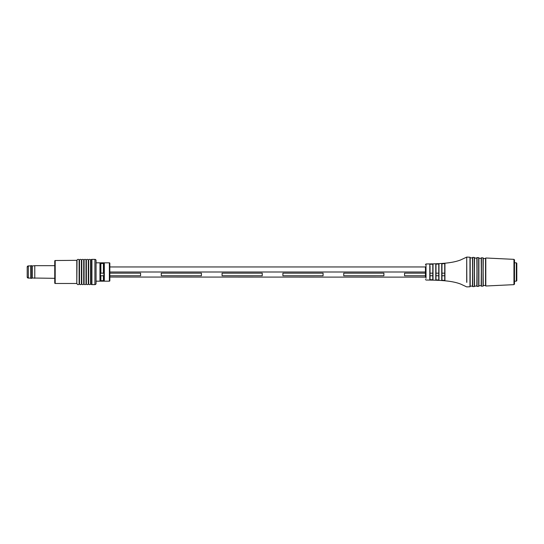 <?xml version="1.0" encoding="UTF-8"?>
<svg xmlns="http://www.w3.org/2000/svg" width="544" height="544" viewBox="0 0 544 544"><rect width="100%" height="100%" fill="white"/><g stroke="black" fill="none" stroke-linecap="round" stroke-linejoin="round"><path stroke-width="0.82" d="M425.442 272L109.834 272M103.863 263.486L103.863 266.948L103.863 263.486A0.462 0.449 180 0 1 104.326 263.038L103.408 262.874L104.326 263.038L104.326 280.962L103.408 281.126L104.326 280.962A0.462 0.449 180 0 1 103.863 280.514L103.863 263.486L100.422 263.486L100.422 273.176L103.863 273.176M425.53 266.948L109.834 266.948M466.704 282.329L466.711 257.108L460.7 259.923C452.044 263.296 440.13 263.833 426.02 263.969L426.02 266.791L425.442 267.124L425.442 277.127L109.834 277.052M103.863 275.76L100.422 275.76L100.422 280.514L100.422 277.052M444.727 272L444.727 273.176L441.973 273.176L441.973 263.84L441.966 280.214L444.727 280.452L444.727 263.561L444.727 273.176M441.973 280.153L441.973 275.76L444.727 275.76L444.727 277.052M109.834 275.76L140.59 275.76L140.59 273.176L109.834 273.176M201.416 273.176L161.248 273.176L161.248 275.76L201.416 275.76L201.416 273.176M262.242 273.176L222.074 273.176L222.074 275.76L262.242 275.76L262.242 273.176M323.075 273.176L282.9 273.176L282.9 275.76L323.075 275.76L323.075 273.176M383.901 273.176L343.733 273.176L343.733 275.76L383.901 275.76L383.901 273.176M438.756 273.176L436.002 273.176M432.793 273.176L430.039 273.176M425.442 273.176L404.559 273.176L404.559 275.76L425.442 275.76M438.756 275.76L436.002 275.76M432.793 275.76L430.039 275.76M466.711 257.108L466.827 282.343M513.958 259.352L514.502 259.923L514.502 284.077L513.958 284.648L513.958 259.352L485.792 257.992L485.792 286.008L485.792 257.992M426.02 266.791L426.02 278.338M466.827 257.081L469.968 257.237L469.968 286.763L470.193 286.178L472.464 286.069L472.722 257.366L472.722 286.634L472.484 257.584M474.545 257.686L474.327 286.559L474.327 257.441L474.545 286.314L476.823 285.865L477.081 257.577L477.081 286.423L476.836 257.795M478.904 285.763L481.175 285.654L481.433 257.788L481.433 286.212L481.195 258.006M483.256 285.552L485.534 285.444L485.547 258.216M429.801 265.649L429.801 264.058L433.01 263.99L433.01 280.004L429.801 279.942L429.801 265.649M435.764 265.56L435.764 263.901L438.974 263.752L438.974 280.248L435.764 280.092L435.764 265.56M441.721 265.37L441.728 263.568L444.931 263.296L444.931 280.697L441.728 280.425L441.721 265.37M430.039 265.86L430.039 278.963M430.039 277.481L430.039 277.12M430.039 266.88L430.039 266.519M430.039 279.664L432.793 279.772L432.793 264.221L430.032 264.282M438.756 264.024L435.996 264.119L435.996 279.881L438.763 280.01L438.756 264.044M444.727 275.76L444.727 280.425M444.727 263.561L441.973 263.84M90.97 259.889L90.97 284.111A1.149 1.149 0 0 0 91.929 284.628L94.914 284.628A1.149 1.149 0 0 0 96.064 283.478L96.064 260.522A1.149 1.149 0 0 0 94.914 259.372L91.929 259.372A1.149 1.149 0 0 0 90.97 259.889L90.59 259.889A1.149 1.149 0 0 0 88.679 259.889L88.298 259.889A1.149 1.149 0 0 0 86.38 259.889L86 259.889A1.149 1.149 0 0 0 84.089 259.889L83.701 259.889A1.149 1.149 0 0 0 81.79 259.889L81.41 259.889A1.149 1.149 0 0 0 79.499 259.889L79.111 259.889A1.149 1.149 0 0 0 77.024 260.331L55.202 260.522A0.462 0.462 0 0 0 54.747 260.984L54.747 283.016A0.462 0.462 0 0 0 55.202 283.478L76.799 283.478L76.799 260.522M79.499 259.889L79.499 284.111L79.111 284.111L79.111 259.889M81.79 259.889L81.79 284.111L81.41 284.111L81.41 259.889M84.089 259.889L84.089 284.111L83.701 284.111L83.701 259.889M86.38 259.889L86.38 284.111L86 284.111L86 259.889M88.679 259.889L88.679 284.111L88.298 284.111L88.298 259.889M90.97 284.111L90.59 284.111L90.59 259.889M100.422 263.486L100.422 280.514A0.462 0.449 180 0 1 99.96 280.962L100.878 281.126L99.96 280.962L99.96 263.038L100.878 262.874L99.96 263.038A0.462 0.449 180 0 1 100.422 263.486M109.371 262.82A0.462 0.462 0 0 1 109.834 263.276L109.834 280.724A0.462 0.462 0 0 1 109.371 281.18L109.371 262.82L96.064 262.82M77.024 260.331L76.799 283.478M77.024 283.669A1.149 1.149 0 0 0 79.111 284.111M79.499 284.111A1.149 1.149 0 0 0 81.41 284.111M81.79 284.111A1.149 1.149 0 0 0 83.701 284.111M84.089 284.111A1.149 1.149 0 0 0 86 284.111M86.38 284.111A1.149 1.149 0 0 0 88.298 284.111M88.679 284.111A1.149 1.149 0 0 0 90.59 284.111M96.064 281.18L109.371 281.18M103.863 280.514L103.408 280.67L103.408 275.76M100.878 275.76L100.878 280.67L100.422 280.514M30.709 265.676L30.709 278.324L31.79 278.324L31.79 265.676L30.641 265.744L30.709 278.324M31.79 265.676L32.252 265.989L32.252 278.011L31.79 278.324M32.252 278.011L54.747 278.324M32.252 265.989L34.775 265.676L34.775 278.324M34.775 265.676L54.747 265.676M27.2 276.597L27.2 276.937A1.149 1.149 -0 0 0 28.349 278.086L28.349 265.914A1.149 1.149 180 0 0 27.2 267.063L27.2 275.434M30.641 278.086L28.349 278.086L27.2 276.937L27.2 267.063L28.349 265.914L30.641 265.914M514.502 262.82L516.338 262.82L516.338 281.18L514.502 281.18M516.338 262.82L516.8 263.276L516.8 280.724L516.338 281.18M470.193 257.462L470.193 286.538L469.968 257.237M478.686 257.652L478.686 286.348L478.686 257.652L477.081 257.577M485.534 258.556L483.256 258.448L483.256 258.094L483.038 286.137L483.038 257.863L481.433 257.788M103.408 281.126L100.878 281.126L100.878 280.67L103.408 280.67L103.408 281.126M100.878 273.176L100.878 262.874L103.408 262.874L103.408 273.176M94.914 259.372L94.914 284.628M91.929 259.372L91.929 284.628M55.202 260.522L55.202 283.478M478.904 286.103L478.904 257.883M483.256 285.899L483.038 257.863M469.968 286.763L466.711 286.892L460.686 284.077C452.016 280.704 440.11 280.167 426.02 280.031L425.442 279.46M472.464 286.069L472.484 286.416M474.327 286.559L472.722 286.634M476.823 285.865L476.836 286.205M478.686 286.348L477.081 286.423M481.175 285.654L481.195 285.994M483.038 286.137L481.433 286.212M485.534 285.444L485.547 285.784M513.958 284.648L485.792 286.008M481.175 258.346L478.904 258.237M476.823 258.135L474.545 258.026M474.327 257.441L472.722 257.366M472.464 257.931L470.193 257.822M426.02 263.969L425.442 264.54"/></g></svg>
